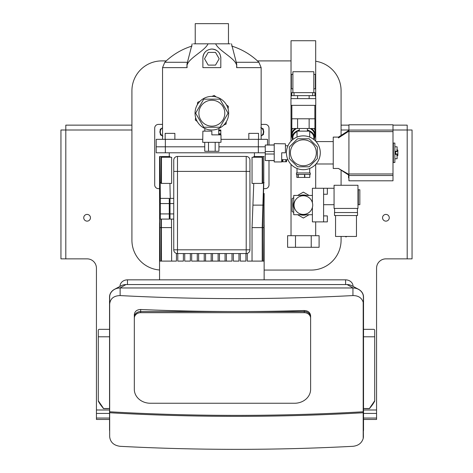 <?xml version="1.0" encoding="UTF-8"?>
<svg xmlns="http://www.w3.org/2000/svg" width="473" height="473" viewBox="0 0 473 473"><rect width="100%" height="100%" fill="white"/><g stroke="black" fill="none" stroke-linecap="round" stroke-linejoin="round"><path stroke-width="0.71" d="M204.75 142.326L204.75 151.289L218.946 151.289L218.946 142.326M208.51 142.326L208.51 151.289M215.191 142.326L215.191 151.289M220.814 134.486L218.78 134.486L218.78 130.004L220.814 130.004L220.814 134.486L218.869 134.486L218.869 134.858M220.814 130.004L218.869 130.004L218.869 128.467M202.887 131.122L202.698 142.326L220.997 142.326L220.997 134.858L211.851 134.858L211.851 131.122L202.887 131.122M220.601 134.486L220.601 134.858M204.827 131.122L204.827 128.467M203.739 127.237L195.633 113.195L203.739 99.153L219.957 99.153L228.063 113.195L219.957 127.237L203.739 127.237M195.042 113.195A16.809 16.809 0 0 1 220.252 98.638A16.809 16.809 0 0 1 220.252 127.751A16.809 16.809 0 0 1 195.042 113.195M211.455 126.149A12.96 12.96 0 0 0 223.262 107.058A12.96 12.96 0 0 0 200.824 106.378A12.96 12.96 0 0 0 211.455 126.149M199.931 101.34L197.667 102.274L197.342 104.699M195.627 117.582L195.302 120.012L197.241 121.508M223.764 125.049L226.029 124.115L226.354 121.685M228.075 108.802L228.394 106.372L226.455 104.876M216.155 96.947L214.216 95.451L211.951 96.386M261.149 135.958A4.854 4.854 0 0 0 263.39 131.695L263.491 134.498L261.114 135.982M260.812 127.58L263.29 128.893L263.39 131.695A4.854 4.854 0 0 0 261.149 127.775M162.883 136.159L160.412 134.846L160.306 132.044A4.854 4.854 0 0 0 162.546 135.958M162.546 127.775A4.854 4.854 0 0 0 160.306 132.044L160.205 129.241L162.582 127.757M165.337 146.807L204.75 146.807L156.196 146.807L165.337 146.807L165.337 139.34L156.196 139.34L156.196 152.785L165.337 152.785L165.337 146.807M218.946 146.807L265.258 146.807L218.946 146.807M165.337 152.785L258.359 152.785L258.359 139.34L220.997 139.34M264.141 193.457L263.822 227.602L263.822 261.102L264.141 261.102L264.064 206.388M264.135 156.522L263.78 156.522L263.78 182.667L262.574 227.602L262.574 261.102L263.656 261.102L264.141 194.084M247.255 253.41L247.255 261.102L262.219 261.102L262.219 227.602L263.603 182.667L263.78 156.522M246.953 156.522L247.255 156.593M240.308 253.558L240.308 261.102L245.913 261.102L245.913 253.558M233.36 253.558L233.36 261.102L238.966 261.102L238.966 253.558M191.677 253.558L191.677 261.102L232.018 261.102L232.018 253.558M184.73 253.558L184.73 261.102L190.335 261.102L190.335 253.558M177.783 253.558L177.783 261.102L183.388 261.102L183.388 253.558M176.441 156.593L176.742 156.522M161.352 219.088L161.476 261.102L176.441 261.102L176.441 253.41M160.306 203.177L159.915 156.522L160.347 198.388M159.915 156.522L159.555 156.522L159.561 182.667L160.04 261.102L161.122 261.102L161.009 219.088M159.632 206.388L159.555 261.102L159.874 261.102L159.555 193.173M252.044 261.102L252.044 227.602L253.765 183.412M253.77 157.267L253.77 156.522L263.603 156.522M160.093 156.522L169.931 156.522L169.931 157.267M169.931 183.412L170.245 198.388M171.492 219.088L171.652 261.102M262.219 183.412L252.044 183.412L252.044 157.267L262.574 157.267L262.574 183.412L262.219 183.412L262.219 157.267M161.476 157.267L171.652 157.267L171.652 183.412L161.122 183.412L161.122 157.267L161.476 157.267L161.476 183.412M204.23 261.102L204.23 253.558M205.572 253.558L205.572 261.102M211.177 261.102L211.177 253.558M169.269 203.561L169.269 198.388L160.306 198.388L160.306 219.088L169.269 219.088L169.269 203.561L160.306 203.561M169.269 213.914L160.306 213.914M170.014 216.433L169.269 216.433M173.751 219.088L170.014 219.088L170.014 198.388L173.751 198.388M170.014 203.561L173.751 203.561M170.014 213.914L173.751 213.914M246.208 253.558A3.737 3.737 0 0 0 249.945 249.821A3.737 3.737 0 0 1 246.208 253.558L246.208 249.821L177.487 249.821L177.487 171.386L249.945 171.386L249.945 249.821L249.945 160.181A3.737 3.737 0 0 0 246.208 156.445A3.737 3.737 0 0 1 249.945 160.181A3.737 3.737 0 0 0 246.208 156.445L177.487 156.445A3.737 3.737 0 0 0 173.751 160.181A3.737 3.737 0 0 1 177.487 156.445A3.737 3.737 0 0 0 173.751 160.181L173.751 249.821A3.737 3.737 0 0 0 177.487 253.558L246.208 253.558L177.487 253.558A3.737 3.737 0 0 1 173.751 249.821L177.487 249.821L177.487 253.558M219.466 261.102L219.466 253.558M218.124 253.558L218.124 261.102M226.413 261.102L226.413 253.558M225.071 253.558L225.071 261.102M197.282 261.102L197.282 253.558M198.625 253.558L198.625 261.102M212.519 253.558L212.519 261.102M258.359 152.785L265.258 152.785M159.555 188.644L158.437 188.644A3.737 3.737 0 0 1 154.701 184.908L154.701 128.136A3.737 3.737 0 0 1 158.437 124.399L162.546 124.399M261.149 124.399L265.258 124.399A3.737 3.737 0 0 1 268.995 128.136L268.995 144.939M263.449 133.374A3.737 3.737 0 0 0 263.331 130.122M160.246 130.365A3.737 3.737 0 0 0 160.365 133.617M268.995 160.631L268.995 184.908A3.737 3.737 0 0 1 265.258 188.644L264.141 188.644M159.555 269.982A29.882 29.882 0 0 1 131.92 240.183L131.92 90.781A29.882 29.882 0 0 1 161.796 60.905L166.248 60.905M257.448 60.905L291.031 60.905M315.686 61.242A29.882 29.882 0 0 1 341.08 90.781L341.08 135.42M341.08 170.156L341.08 185.28M341.08 236.453L341.08 240.183A29.882 29.882 0 0 1 311.204 270.065L264.141 270.065M206.074 51.155A8.963 8.963 0 0 0 202.882 58.013L202.882 67.627L220.814 67.627L220.814 58.013A8.963 8.963 0 0 0 220.731 56.795M202.698 139.34L165.337 139.34M267.499 144.939L267.499 139.34L258.359 139.34M248.828 139.34L248.828 133.362L258.536 133.362L258.536 139.34M174.874 139.34L174.874 133.362L165.16 133.362L165.16 139.34M220.046 54.377A8.963 8.963 0 0 0 218.124 51.61M216.646 50.44A8.963 8.963 0 0 0 210.633 49.133M230.191 43.818L193.504 43.818M202.882 58.013C203.414 52.568 206.405 49.582 211.851 49.05C217.296 49.582 220.282 52.568 220.814 58.013M208.185 65.108L204.519 58.758L208.185 52.408L215.517 52.408L219.182 58.758L215.517 65.108L208.185 65.108M162.546 139.34L162.546 67.627L187.089 67.627L186.959 64.192L192.198 43.818M231.498 43.818L236.737 64.192L236.606 67.627L261.149 67.627L258.908 62.288L236.423 62.288M187.273 62.288L164.787 62.288L162.546 67.627M228.471 43.818L228.471 23.65L195.225 23.65L195.225 43.818M313.818 88.806L315.349 88.806L315.349 74.35L313.818 74.35M292.899 88.806L291.368 88.806L291.368 74.35L292.899 74.35M323.603 194.243L327.34 194.243L327.34 188.266L334.062 188.266M312.399 207.422L312.399 221.884L323.603 221.884L323.603 188.266L327.34 188.266M323.603 221.884L327.34 221.884L327.34 215.907L323.603 215.907M323.603 204.703L334.062 204.703M323.603 188.266L312.399 188.266L312.399 202.734M312.399 214.712L293.721 214.712L293.721 195.438L312.399 195.438M306.457 214.712A10.122 10.122 0 0 1 300.26 214.712M293.721 208.173A10.122 10.122 0 0 1 293.721 201.977M300.26 195.438A10.122 10.122 0 0 1 306.457 195.438M297.641 214.712L303.359 218.018L309.076 214.712M293.721 197.702L292.154 198.607L292.154 211.543L293.721 212.454M309.076 195.438L303.359 192.139L297.641 195.438M294.023 205.075A9.336 9.336 0 0 0 308.029 213.163A9.336 9.336 0 0 0 308.029 196.993A9.336 9.336 0 0 0 294.023 205.075M394.866 154.334L397.107 154.334L397.107 153.944L394.866 153.944M394.866 158.762L397.107 158.762L397.107 154.334M394.866 151.626L397.107 151.626L397.107 146.807L394.866 146.807M394.866 151.236L397.107 151.236M396.735 155.623L397.858 155.522L396.735 155.623M397.858 150.047L396.735 149.947L397.858 150.047L397.858 155.522M395.617 153.944L395.617 151.626M393.37 162.499L393.37 143.077L394.866 143.077L394.866 162.499L393.37 162.499M392.998 143.822L393.37 143.822M348.554 174.957L348.554 177.813L348.926 177.813M348.926 175.501L348.926 180.798L392.998 180.798L392.998 124.771L348.926 124.771L348.926 175.501L392.998 175.501M348.926 131.122L338.467 137.927L338.467 137.099L348.926 130.377M338.467 137.099L333.24 137.099L333.24 168.471L338.467 168.471L348.926 175.193M338.467 168.471L348.926 174.448M315.16 130.855A11.801 8.348 180 0 0 314.681 128.508M292.036 128.508A11.801 8.348 180 0 0 291.557 130.855M292.899 139.488L292.899 137.466A10.459 7.397 0 0 1 297.009 131.589M297.984 131.122A10.459 7.397 0 0 1 299.326 130.643M307.391 130.643A10.459 7.397 0 0 1 308.727 131.122M309.709 131.589A10.459 7.397 0 0 1 313.818 137.466L313.818 139.488M292.616 139.712A11.204 7.923 0 0 1 292.154 137.466A11.204 7.923 0 0 1 299.326 130.075M307.391 130.075A11.204 7.923 0 0 1 314.563 137.466A11.204 7.923 0 0 1 314.102 139.712M292.154 137.466L292.154 134.829A11.204 7.923 0 0 1 296.595 128.508M310.117 128.508A11.204 7.923 0 0 1 314.563 134.829L314.563 137.466M292.16 137.785A11.955 8.449 0 0 1 291.403 134.829A11.955 8.449 0 0 1 295.418 128.508M311.293 128.508A11.955 8.449 0 0 1 315.308 134.829A11.955 8.449 0 0 1 314.557 137.785M315.308 134.829L315.308 132.186A11.955 8.449 180 0 0 314.119 128.508M292.598 128.508A11.955 8.449 180 0 0 291.403 132.186L291.403 134.829M274.222 160.53L265.258 160.53L265.258 154.021L274.222 154.021M274.222 151.549L265.258 151.549L265.258 145.04L274.222 145.04M274.222 144.939L265.258 145.04M265.258 160.53L274.222 160.631M265.258 151.549L265.258 154.021M282.068 161.748L282.068 159.72L286.549 159.72L286.549 161.748L282.068 161.748L282.068 159.809L281.695 159.809M286.549 161.748L286.549 159.809L287.962 159.809M285.432 143.827L274.222 143.632L274.222 161.937L281.695 161.937L281.695 152.785L285.432 152.785L285.432 143.827M282.068 161.535L281.695 161.535M285.432 145.761L287.962 145.761M291.782 95.641L291.22 95.641L290.96 98.626L290.96 105.349L315.757 105.349L315.757 98.626L315.497 95.641L314.935 95.641L314.935 92.649L291.782 92.649L291.782 95.641L309.141 95.641L309.141 98.626L297.576 98.626L297.576 95.641M315.497 98.626L309.141 98.626M297.576 98.626L291.22 98.626M309.135 118.794L309.135 128.508L314.917 128.508L314.917 118.794L291.853 118.794L291.853 105.349M297.576 118.794L297.576 128.508L291.8 128.508L291.853 118.794M309.135 128.508L297.576 128.508M309.709 137.105L309.709 131.122L297.009 131.122L297.009 137.105M309.785 174.448L309.785 177.434L304.778 177.434L304.778 174.448M304.553 174.448L304.553 177.434L298.28 177.434L298.28 174.448M298.126 174.448L298.28 177.434M298.126 177.434L296.855 177.434L296.855 174.448M309.785 177.434L309.856 174.448M303.359 172.952L310.27 172.952L310.27 174.448L296.447 174.448L296.447 172.952L303.359 172.952M309.159 166.792L317.365 158.585L317.365 146.985L309.159 138.778L297.558 138.778L289.352 146.985L289.352 158.585L297.558 166.792L309.159 166.792M303.359 135.863A16.922 16.922 0 0 1 318.01 161.246A16.922 16.922 0 0 1 288.707 161.246A16.922 16.922 0 0 1 303.359 135.863M290.398 152.785A12.96 12.96 0 0 0 309.839 164.013A12.96 12.96 0 0 0 309.839 141.563A12.96 12.96 0 0 0 290.398 152.785M287.614 235.702L319.098 235.702L319.098 247.284L287.614 247.284L287.614 235.702M311.228 235.702L311.228 247.284M295.489 235.702L295.489 247.284M315.686 98.626L315.686 40.731L291.031 40.731L291.031 98.626M358.339 204.703L358.339 189.762L359.835 189.762L359.835 204.703L358.339 204.703M357.966 191.258L358.339 191.258M345.148 236.453L346.011 236.949L346.875 236.453M335.552 215.534L335.552 236.453L356.471 236.453L356.471 215.534M334.506 212.548L357.517 212.548L357.517 215.534L334.506 215.534L334.506 212.548M334.582 208.439L334.582 212.548M357.44 208.439L357.44 212.548M334.062 208.439L334.062 185.28L357.966 185.28L357.966 208.439L334.062 208.439M304.742 71.736L304.222 71.736M313.818 92.649L313.818 71.736L292.899 71.736L292.899 92.649M309.141 95.641L314.935 95.641M363.524 336.806L374.705 336.806L374.705 400.779A1.496 1.496 0 0 1 374.51 401.518A37.349 37.349 0 0 1 369.774 408.098M369.354 408.518A0.745 0.745 0 0 1 368.952 408.637L364.902 408.637A0.745 0.745 0 0 1 364.494 408.518M109.541 336.806L98.295 336.806L98.295 400.779A1.496 1.496 0 0 0 98.49 401.518A37.349 37.349 0 0 0 103.226 408.098M103.646 408.518A0.745 0.745 0 0 0 104.048 408.637L108.098 408.637A0.745 0.745 0 0 0 108.506 408.518M374.705 400.779L369.774 407.945L369.774 408.518L363.524 408.518M374.705 336.806L374.705 330.308A0.976 0.976 0 0 0 373.729 329.338L363.524 329.338M98.295 400.779L103.226 407.945L103.226 408.518L109.541 408.518M98.295 336.806L98.295 330.308A0.976 0.976 0 0 1 99.271 329.338L109.541 329.338M392.998 130.004L412.048 130.004L412.048 258.861L412.048 130.004M363.524 409.99L376.567 409.99L376.567 268.197A9.336 9.336 0 0 1 385.903 258.861L407.194 258.861L407.194 125.144L392.998 125.144M109.541 419.468L96.433 419.468L96.433 268.197A9.336 9.336 0 0 0 87.097 258.861L65.806 258.861L65.806 125.144L131.92 125.144M131.92 130.004L60.952 130.004L60.952 258.861L65.806 258.861M348.926 125.144L341.08 125.144M105.775 125.144L113.242 125.144M407.194 258.861L412.048 258.861M382.953 216.167A3.364 3.364 0 0 1 388.776 216.025A3.364 3.364 0 0 1 385.98 221.133A3.364 3.364 0 0 1 382.953 216.167M84.147 216.167A3.364 3.364 0 0 1 89.971 216.025A3.364 3.364 0 0 1 87.174 221.133A3.364 3.364 0 0 1 84.147 216.167M363.524 419.468L376.567 419.468L376.567 413.426L363.524 413.426M376.567 409.99L376.567 413.426M363.4 412.752L363.193 412.752A1117.723 558.861 180 0 1 109.665 412.752L109.665 411.782A1117.723 558.861 0 0 0 363.193 411.782L363.4 436.685A10.459 9.058 0 0 1 363.193 438.483L363.193 412.752M363.193 438.483C361.733 443.112 358.315 445.72 352.941 446.305A1117.723 558.861 0 0 1 120.124 446.317C113.786 445.448 110.298 442.237 109.665 436.685L109.665 412.752M109.665 411.782L109.665 304.068C110.298 298.599 113.786 295.767 120.124 295.578L120.124 287.968A10.459 9.058 180 0 0 109.665 297.026L109.665 304.068M109.665 297.026L109.665 404.74M363.193 411.782L363.193 302.271A10.459 9.058 0 0 1 363.4 304.068L363.4 411.782M363.4 404.74L363.4 297.026A10.459 9.058 180 0 0 352.941 287.968L352.941 295.572C358.315 295.578 361.733 297.813 363.193 302.271M353.065 287.968A10.459 9.058 0 0 1 358.558 289.316L351.794 285.71A8.963 7.763 180 0 0 347.093 284.551L353.065 287.968L120 287.968L125.972 284.551A8.963 7.763 180 0 0 121.271 285.71L114.507 289.316A10.459 9.058 0 0 1 120 287.968M109.665 431.051A10.459 9.058 0 0 1 109.541 429.65L109.541 297.026A10.459 9.058 0 0 1 114.507 289.316M358.558 289.316A10.459 9.058 0 0 1 363.524 297.026L363.524 429.65A10.459 9.058 0 0 1 363.4 431.051M353.065 286.39L353.065 286.313A7.467 6.468 180 0 0 345.597 279.845L127.468 279.845A7.467 6.468 180 0 0 120 286.313L120 286.39M347.093 284.551L125.972 284.551M310.613 315.822L310.613 317.058L310.613 315.822C310.235 312.493 308.118 310.726 304.263 310.525L304.263 311.553A6.35 5.499 0 0 1 310.613 317.058A6.35 5.499 180 0 0 304.263 311.553L140.67 311.553L304.263 311.553L304.263 312.677A6.35 5.499 -0 0 1 310.613 318.175L310.613 389.338A16.058 13.906 -0 0 1 294.555 403.25L150.379 403.25A16.058 13.906 -0 0 1 134.32 389.338L134.32 318.175A6.35 5.499 -0 0 1 140.67 312.677L304.263 312.677M134.32 318.175L134.32 317.058A6.35 5.499 0 0 1 140.67 311.553A6.35 5.499 180 0 0 134.32 317.058L134.32 314.716C134.699 311.388 136.815 309.649 140.67 309.496A1117.723 558.861 0 0 0 304.263 310.525M352.941 295.572A1117.723 558.861 180 0 1 120.124 295.578M363.4 304.068L363.4 297.026M310.613 318.175L310.613 317.058M220.814 133.735L218.615 133.735M220.814 130.749L218.615 130.749M249.945 249.821L246.208 249.821L246.208 156.445M173.751 171.386L177.487 171.386L177.487 156.445M160.093 182.667L161.122 182.667M161.476 227.602L171.652 227.602M159.561 182.667L159.915 182.667M159.697 205.134L160.306 205.134M160.04 227.602L161.122 227.602M159.555 227.602L159.874 227.602M263.656 227.602L262.574 227.602M263.999 205.134L263.295 205.134M264.135 182.667L263.78 182.667M262.219 227.602L252.044 227.602M263.023 205.134L253.049 205.134M263.603 182.667L262.574 182.667M264.141 227.602L263.822 227.602M215.641 43.818C219.283 51.752 238.794 59.693 236.606 67.627M187.089 67.627C184.908 59.693 204.413 51.752 208.055 43.818M348.926 176.317L348.554 176.317M348.926 131.612L392.998 131.612M348.926 173.963L392.998 173.963M348.926 130.069L392.998 130.069M282.813 161.748L282.813 159.555M285.804 161.748L285.804 159.555M294.023 95.641L294.023 92.649M312.694 95.641L312.694 92.649M341.08 130.004L348.926 130.004M96.433 409.99L109.541 409.99M109.541 413.426L96.433 413.426M376.567 418.049L363.524 418.049M109.541 418.049L96.433 418.049M127.468 279.845L127.468 284.551M345.597 279.845L345.597 284.551M140.67 312.677L140.67 309.496M159.555 156.522L159.555 194.084M159.555 222.765L159.555 279.845M264.141 225.053L264.141 279.845M169.269 152.785L169.269 156.522M254.427 152.785L254.427 156.522M170.014 201.043L169.269 201.043M261.149 139.34L261.149 67.627M258.908 62.294A67.231 67.231 0 0 0 231.687 46.064M192.014 46.064A67.231 67.231 0 0 0 164.787 62.294M392.998 161.748L393.37 161.748M333.24 141.581L316.035 141.581M333.24 163.989L316.035 163.989M314.864 118.794L314.864 105.349M307.391 131.122L307.391 128.508M299.326 131.122L299.326 128.508M309.709 172.952L309.709 168.471M297.009 172.952L297.009 168.471M315.686 235.702L315.686 221.884M315.686 188.266L315.686 164.379M315.686 141.196L315.686 105.349M291.031 235.702L291.031 164.379M291.031 141.196L291.031 105.349M357.966 203.207L358.339 203.207"/></g></svg>

